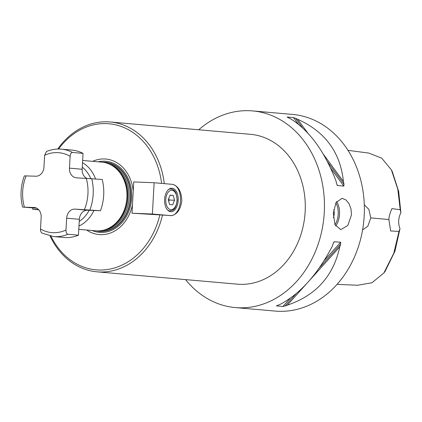 <?xml version="1.0" encoding="UTF-8"?>
<svg xmlns="http://www.w3.org/2000/svg" width="422" height="422" viewBox="0 0 422 422"><rect width="100%" height="100%" fill="white"/><g stroke="black" fill="none" stroke-linecap="round" stroke-linejoin="round"><path stroke-width="0.63" d="M38.481 209.502L32.673 209.275L38.771 209.808M32.747 207.999L32.673 209.275M36.719 208.21L22.624 207.086C20.013 196.525 20.599 186.097 24.365 175.8M100.468 210.736L87.523 210.225A9.4 7.649 -85 0 0 79.352 219.303L78.466 235.181L67.942 234.257C66.602 233.835 65.953 232.422 65.99 230.022L66.655 218.185A9.4 7.649 95 0 1 74.826 209.106L100.468 210.736A43.872 35.701 95 0 0 102.214 179.455L76.572 177.826A9.4 7.649 95 0 1 76.276 177.81A9.4 7.649 95 0 1 69.451 168.141L70.115 156.309C70.342 153.919 71.139 152.637 72.515 152.453A43.872 35.701 -85 0 0 61.327 149.145L71.845 150.074A43.872 35.701 95 0 1 83.039 153.376L82.148 169.254A9.4 7.649 -85 0 0 86.594 178.226M78.466 235.181A43.872 35.701 95 0 1 64.165 237.475L53.641 236.552A43.872 35.701 -85 0 0 67.942 234.257M61.327 149.145C56.237 148.718 51.273 149.515 46.425 151.54L44.621 155.296L43.962 167.128A9.4 7.649 95 0 1 35.786 176.211L25.025 175.89M72.515 152.453L83.039 153.376M23.273 207.165L34.04 207.487A9.4 7.649 95 0 1 34.34 207.508A9.4 7.649 95 0 1 41.161 217.177L40.501 229.009C40.459 231.409 41.108 232.823 42.453 233.245M89.206 210.288A31.339 25.499 95 0 1 79.236 221.371M131.991 213.21L133.737 181.929L154.13 182.742L172.271 184.335A15.667 9.099 -87.7 0 1 173.278 184.519A15.667 9.099 -87.7 0 1 180.468 200.772A15.667 9.099 -87.7 0 1 171.538 215.605L131.991 213.21L152.384 214.023L154.13 182.742M172.255 184.335L173.278 184.519C178.696 186.666 181.534 192.1 181.792 200.825C180.569 209.454 177.15 214.381 171.538 215.605A15.667 9.099 -87.7 0 1 170.778 215.631L152.384 214.023M170.778 215.631A15.667 9.099 -87.7 0 1 170.525 215.616L170.525 215.616M178.2 200.571A11.753 6.826 -87.7 0 1 170.931 211.717A11.753 6.826 -87.7 0 1 164.596 199.379A11.753 6.826 -87.7 0 1 171.865 188.233A11.753 6.826 -87.7 0 1 178.2 200.571M168.679 201.273L169.444 200.049L168.737 198.504M169.444 200.049L174.539 200.25L172.709 204.807L169.565 204.528L168.257 199.701L170.087 195.143L173.231 195.423L174.539 200.25M170.029 195.296L173.231 195.423M335.849 202.861A14.728 8.551 -87.7 0 1 338.196 214.27A14.728 8.551 -87.7 0 1 334.952 224.683M335.617 226.013A15.667 9.099 92.3 0 0 339.504 214.344A15.667 9.099 92.3 0 0 336.614 201.574M333.391 217.736A7.833 4.547 -87.7 0 0 334.198 213.917A7.833 4.547 -87.7 0 0 333.733 209.676A7.833 4.547 -87.7 0 1 333.391 217.741M333.343 213.226L336.028 202.528L342.015 198.329L345.829 199.849L348.936 203.51L350.977 208.763L351.484 214.824L347.812 225.48L340.776 229.642L334.941 224.657L333.343 213.226M164.274 183.633A75.206 61.206 -85 0 0 110.147 121.984L250.562 134.328A75.206 61.206 95 0 1 305.059 213.142A75.206 61.206 95 0 1 239.775 284.317A75.206 61.206 95 0 1 237.386 284.164L96.976 271.821A75.206 61.206 -85 0 0 162.523 214.914M110.147 121.984A75.206 61.206 -85 0 0 107.758 121.831A75.206 61.206 -85 0 0 57.74 149.045M50.097 236.025A75.206 61.206 -85 0 0 96.976 271.821M58.6 149.029A73.328 59.676 95 0 1 120.112 126.099A73.328 59.676 95 0 1 161.61 183.396M159.869 214.756A73.328 59.676 95 0 1 109.862 269.099A73.328 59.676 95 0 1 50.935 236.188M132.466 204.654A37.917 30.859 95 0 1 100.357 234.653A37.917 30.859 95 0 1 86.647 230.016M92.687 161.341A37.917 30.859 95 0 1 104.587 158.957A37.917 30.859 95 0 1 133.21 191.366M78.793 229.325L95.826 230.823A34.472 28.052 -85 0 0 96.923 230.892A34.472 28.052 -85 0 0 106.534 229.236A34.472 28.052 -85 0 0 126.79 198.941A34.472 28.052 -85 0 0 112.131 165.577A34.472 28.052 -85 0 0 101.866 162.148L82.643 160.46M103.622 162.37A34.472 28.052 95 0 1 104.303 162.391A34.472 28.052 95 0 1 105.394 162.459A34.472 28.052 95 0 1 130.419 197.907A34.472 28.052 95 0 1 99.36 231.135A34.472 28.052 95 0 1 97.598 230.908M92.138 230.496A35.691 29.044 -85 0 0 100.663 232.443A35.691 29.044 -85 0 0 131.685 197.971A35.691 29.044 -85 0 0 104.645 161.193A35.691 29.044 -85 0 0 98.173 161.821M96.3 230.86A34.683 28.227 -85 0 0 130.688 197.923A34.683 28.227 -85 0 0 102.335 162.196M105.442 162.465A34.472 28.052 95 0 1 105.495 162.465A34.472 28.052 95 0 1 130.472 198.588A34.472 28.052 95 0 1 100.552 231.214A34.472 28.052 95 0 1 99.455 231.14A34.472 28.052 95 0 1 99.407 231.14M78.972 226.055A34.472 28.052 -85 0 0 93.964 210.478M95.52 178.87A34.472 28.052 -85 0 0 82.517 162.681M82.264 167.191A31.339 25.499 95 0 1 90.725 178.459M364.291 204.775L368.875 209.417L370.801 217.91L367.815 226.234L362.588 229.906M370.801 217.91L388.873 219.535C388.926 216.781 389.939 213.147 391.906 208.626L400.209 209.697L400.9 212.788A15.667 12.75 -85 0 0 400.014 228.618L399.001 231.383L390.661 230.971L388.873 219.535M347.992 150.343L368.759 153.075L381.757 158.187L391.394 169.887L397.804 189.23L400.209 209.702M399.001 231.383L393.805 253.174L383.856 273.008L385.022 271.51L394.923 251.29L400.014 228.618M400.9 212.788L398.663 191.414L392.281 171.569L391.394 169.887M383.856 273.008L371.94 282.766L357.534 285.251M198.73 129.77A98.711 80.328 95 0 1 249.481 110.717A98.711 80.328 95 0 1 252.62 110.917L292.53 114.425A98.711 80.328 95 0 1 364.059 217.863A98.711 80.328 95 0 1 278.378 311.283A98.711 80.328 95 0 1 275.239 311.083L235.328 307.575A98.711 80.328 95 0 1 185.559 279.607M287.271 305.175A98.711 80.328 95 0 1 285.045 305.987L282.904 306.467L276.552 305.908L277.607 305.333A98.711 80.328 -85 0 0 279.833 304.52C299.921 294.076 317.418 274.632 332.32 246.195A98.711 80.328 -85 0 0 333.201 243.557L334.335 241.706L340.686 242.265L340.638 244.211A98.711 80.328 95 0 1 339.757 246.849C333.454 276.041 315.957 295.484 287.271 305.175L306.071 284.286M276.79 305.649L276.484 305.829M334.018 241.896L333.638 242.481M309.975 279.95L339.757 246.849M343.413 181.492A98.711 80.328 95 0 1 343.993 184.187L343.824 186.081L337.479 185.522L336.556 183.533A98.711 80.328 -85 0 0 335.975 180.838C324.333 150.934 309.083 130.192 290.225 118.619A98.711 80.328 -85 0 0 288.099 117.632L287.113 117.031L293.464 117.585L295.537 118.287A98.711 80.328 95 0 1 297.663 119.273C325.119 131.606 340.369 152.342 343.413 181.492L323.263 154.088M336.914 184.752L337.204 185.305M307.791 133.041L297.663 119.273M252.62 110.917A98.711 80.328 95 0 1 324.149 214.355A98.711 80.328 95 0 1 238.467 307.775A98.711 80.328 95 0 1 235.328 307.575M87.523 210.225L74.826 209.106M79.352 219.303L66.655 218.185M82.148 169.254L69.451 168.141M34.636 207.54L34.04 207.487M89.944 209.813A43.872 35.701 -85 0 0 91.69 178.532M44.621 155.296A40.111 32.642 95 0 1 70.115 156.309M24.397 207.107A40.111 32.642 95 0 1 26.143 175.826M65.99 230.022A40.111 32.642 95 0 1 40.501 229.009M86.22 178.211A40.111 32.642 95 0 1 84.469 209.486M170.989 188.987A10.967 6.367 92.3 0 0 170.815 188.977A10.967 6.367 92.3 0 0 168.352 189.71M171.939 190.28A9.717 5.639 92.3 0 0 165.772 199.479A9.717 5.639 92.3 0 0 170.857 209.671A9.717 5.639 92.3 0 0 177.024 200.471A9.717 5.639 92.3 0 0 171.939 190.28M167.55 209.966A10.967 6.367 92.3 0 0 169.765 210.884A10.967 6.367 92.3 0 0 169.945 210.894C172.893 210.283 175.905 210.246 177.277 199.996L176.095 193.376C174.861 190.633 173.099 189.167 170.815 188.977L169.386 188.919M106.534 229.236L107.621 228.808A33.908 27.594 -85 0 0 127.644 197.686A33.908 27.594 -85 0 0 113.128 166.189L112.131 165.577M106.175 229.373A33.844 27.541 -85 0 0 127.871 197.707A33.844 27.541 -85 0 0 111.804 165.382M102.44 230.449A33.844 27.541 -85 0 0 129.095 197.818A33.844 27.541 -85 0 0 108.312 163.673M282.904 306.467L290.347 298.201M324.149 260.638L340.686 242.265M285.045 305.987L295.964 293.854M319.359 267.859L340.638 244.211M343.824 186.081L330.69 168.214M298.296 124.158L293.464 117.585M343.993 184.187L327.556 161.832M302.521 127.782L295.537 118.287M41.968 233.102L53.641 236.552M168.515 210.836L169.945 210.894M337.067 284.344L358.035 285.272"/></g></svg>
